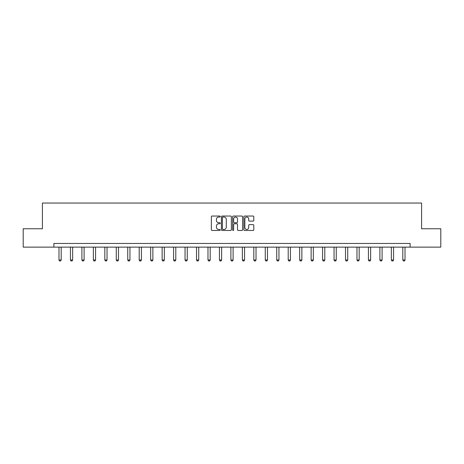 <?xml version="1.0" encoding="UTF-8"?>
<svg xmlns="http://www.w3.org/2000/svg" width="464" height="464" viewBox="0 0 464 464"><rect width="100%" height="100%" fill="white"/><g stroke="black" fill="none" stroke-linecap="round" stroke-linejoin="round"><path stroke-width="0.7" d="M220.243 216.543A0.505 0.505 0 0 0 219.739 216.038L212.077 216.038A0.719 0.719 0 0 0 211.358 216.758L211.358 229.738A0.719 0.719 0 0 0 212.077 230.463L219.739 230.463A0.505 0.505 0 0 0 220.243 229.958A0.505 0.505 0 0 0 219.739 229.454L218.747 229.454A2.308 2.308 0 0 1 216.439 227.145L216.439 226.061A2.308 2.308 0 0 1 218.747 223.752L219.739 223.752A0.505 0.505 0 0 0 220.243 223.248A0.505 0.505 0 0 0 219.739 222.743L218.747 222.743A2.308 2.308 0 0 1 216.439 220.435L216.439 219.356A2.308 2.308 0 0 1 218.747 217.048L219.739 217.048A0.505 0.505 0 0 0 220.243 216.543M253.077 221.125A0.719 0.719 0 0 0 253.796 220.4L253.796 216.758A0.719 0.719 0 0 0 253.077 216.038L244.569 216.038A0.719 0.719 0 0 0 243.844 216.758L243.844 229.738A0.719 0.719 0 0 0 244.569 230.463L253.077 230.463A0.719 0.719 0 0 0 253.796 229.738L253.796 225.342A0.719 0.719 0 0 0 253.077 224.622L249.435 224.622A0.719 0.719 0 0 0 248.71 225.342L248.71 227.522A1.931 1.931 0 0 1 246.784 229.454A1.931 1.931 0 0 1 244.853 227.522L244.853 218.979A1.931 1.931 0 0 1 246.784 217.048A1.931 1.931 0 0 1 248.71 218.979L248.71 220.4A0.719 0.719 0 0 0 249.435 221.125L253.077 221.125M53.876 247.126L23.2 247.126L23.2 228.758L42.41 228.758L42.41 203.046L421.59 203.046L421.59 228.758L440.8 228.758L440.8 247.126L410.124 247.126L410.124 243.455L53.876 243.455L53.876 247.126L410.124 247.126M231.368 216.758A0.719 0.719 0 0 0 230.649 216.038L222.14 216.038A0.719 0.719 0 0 0 221.415 216.758L221.415 229.738A0.719 0.719 0 0 0 222.14 230.463L230.649 230.463A0.719 0.719 0 0 0 231.368 229.738L231.368 216.758M233.351 216.038L241.86 216.038A0.719 0.719 0 0 1 242.585 216.758L242.585 229.738A0.719 0.719 0 0 1 241.86 230.463L238.218 230.463A0.719 0.719 0 0 1 237.498 229.738L237.498 224.477A0.719 0.719 0 0 0 236.779 223.752L234.361 223.752A0.719 0.719 0 0 0 233.641 224.477L233.641 229.958A0.505 0.505 0 0 1 233.137 230.463A0.505 0.505 0 0 1 232.632 229.958L232.632 216.758A0.719 0.719 0 0 1 233.351 216.038M222.929 217.048A0.505 0.505 0 0 0 222.424 217.552L222.424 228.949A0.505 0.505 0 0 0 222.929 229.454L223.979 229.454A2.308 2.308 0 0 0 226.287 227.145L226.287 219.356A2.308 2.308 0 0 0 223.979 217.048L222.929 217.048M237.498 219.014A1.931 1.931 0 0 0 235.567 217.082A1.931 1.931 0 0 0 233.641 219.014L233.641 222.024A0.719 0.719 0 0 0 234.361 222.743L236.779 222.743A0.719 0.719 0 0 0 237.498 222.024L237.498 219.014M58.98 247.126L58.98 259.997L61.184 259.997L61.184 247.126M61.184 259.997L60.633 260.954L59.531 260.954L58.98 259.997M70.441 247.126L70.441 259.997L72.645 259.997L72.645 247.126M72.645 259.997L72.094 260.954L70.992 260.954L70.441 259.997M81.902 247.126L81.902 259.997L84.106 259.997L84.106 247.126M84.106 259.997L83.555 260.954L82.453 260.954L81.902 259.997M93.363 247.126L93.363 259.997L95.567 259.997L95.567 247.126M95.567 259.997L95.016 260.954L93.914 260.954L93.363 259.997M104.823 247.126L104.823 259.997L107.027 259.997L107.027 247.126M107.027 259.997L106.476 260.954L105.374 260.954L104.823 259.997M116.284 247.126L116.284 259.997L118.488 259.997L118.488 247.126M118.488 259.997L117.937 260.954L116.835 260.954L116.284 259.997M127.745 247.126L127.745 259.997L129.949 259.997L129.949 247.126M129.949 259.997L129.398 260.954L128.296 260.954L127.745 259.997M139.206 247.126L139.206 259.997L141.41 259.997L141.41 247.126M141.41 259.997L140.859 260.954L139.757 260.954L139.206 259.997M150.667 247.126L150.667 259.997L152.871 259.997L152.871 247.126M152.871 259.997L152.32 260.954L151.218 260.954L150.667 259.997M162.133 247.126L162.133 259.997L164.337 259.997L164.337 247.126M164.337 259.997L163.786 260.954L162.684 260.954L162.133 259.997M173.594 247.126L173.594 259.997L175.798 259.997L175.798 247.126M175.798 259.997L175.247 260.954L174.145 260.954L173.594 259.997M185.055 247.126L185.055 259.997L187.259 259.997L187.259 247.126M187.259 259.997L186.708 260.954L185.606 260.954L185.055 259.997M196.516 247.126L196.516 259.997L198.72 259.997L198.72 247.126M198.72 259.997L198.169 260.954L197.067 260.954L196.516 259.997M207.976 247.126L207.976 259.997L210.18 259.997L210.18 247.126M210.18 259.997L209.629 260.954L208.527 260.954L207.976 259.997M219.437 247.126L219.437 259.997L221.641 259.997L221.641 247.126M221.641 259.997L221.09 260.954L219.988 260.954L219.437 259.997M230.898 247.126L230.898 259.997L233.102 259.997L233.102 247.126M233.102 259.997L232.551 260.954L231.449 260.954L230.898 259.997M242.359 247.126L242.359 259.997L244.563 259.997L244.563 247.126M244.563 259.997L244.012 260.954L242.91 260.954L242.359 259.997M253.82 247.126L253.82 259.997L256.024 259.997L256.024 247.126M256.024 259.997L255.473 260.954L254.371 260.954L253.82 259.997M265.28 247.126L265.28 259.997L267.484 259.997L267.484 247.126M267.484 259.997L266.933 260.954L265.831 260.954L265.28 259.997M276.741 247.126L276.741 259.997L278.945 259.997L278.945 247.126M278.945 259.997L278.394 260.954L277.292 260.954L276.741 259.997M288.202 247.126L288.202 259.997L290.406 259.997L290.406 247.126M290.406 259.997L289.855 260.954L288.753 260.954L288.202 259.997M299.663 247.126L299.663 259.997L301.867 259.997L301.867 247.126M301.867 259.997L301.316 260.954L300.214 260.954L299.663 259.997M311.129 247.126L311.129 259.997L313.333 259.997L313.333 247.126M313.333 259.997L312.782 260.954L311.68 260.954L311.129 259.997M322.59 247.126L322.59 259.997L324.794 259.997L324.794 247.126M324.794 259.997L324.243 260.954L323.141 260.954L322.59 259.997M334.051 247.126L334.051 259.997L336.255 259.997L336.255 247.126M336.255 259.997L335.704 260.954L334.602 260.954L334.051 259.997M345.512 247.126L345.512 259.997L347.716 259.997L347.716 247.126M347.716 259.997L347.165 260.954L346.063 260.954L345.512 259.997M356.973 247.126L356.973 259.997L359.177 259.997L359.177 247.126M359.177 259.997L358.626 260.954L357.524 260.954L356.973 259.997M368.433 247.126L368.433 259.997L370.637 259.997L370.637 247.126M370.637 259.997L370.086 260.954L368.984 260.954L368.433 259.997M379.894 247.126L379.894 259.997L382.098 259.997L382.098 247.126M382.098 259.997L381.547 260.954L380.445 260.954L379.894 259.997M391.355 247.126L391.355 259.997L393.559 259.997L393.559 247.126M393.559 259.997L393.008 260.954L391.906 260.954L391.355 259.997M402.816 247.126L402.816 259.997L405.02 259.997L405.02 247.126M405.02 259.997L404.469 260.954L403.367 260.954L402.816 259.997"/></g></svg>
